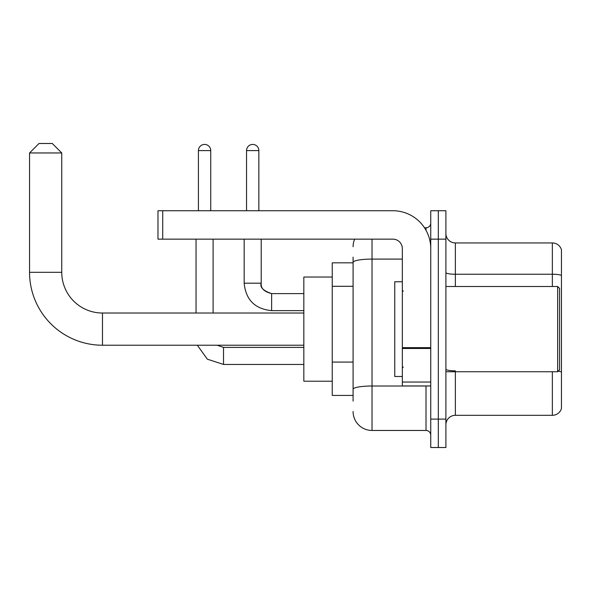 <?xml version="1.0" encoding="UTF-8"?>
<svg xmlns="http://www.w3.org/2000/svg" width="591" height="591" viewBox="0 0 591 591"><rect width="100%" height="100%" fill="white"/><g stroke="black" fill="none" stroke-linecap="round" stroke-linejoin="round"><path stroke-width="0.89" d="M353.086 401.104L353.086 262.374L353.086 262.825L332.245 262.825L332.245 395.423L353.086 395.423M430.75 419.1L430.75 447.513L438.323 447.513L438.323 419.1L438.323 447.513L445.902 447.513L445.902 419.1L438.323 419.1L438.323 239.148L438.323 419.1L430.75 419.1L430.75 239.148L438.323 239.148L438.323 210.736L438.323 239.148L445.902 239.148L445.902 419.1M445.902 239.148L445.902 210.736L430.75 210.736L430.75 239.148M372.027 239.148L372.027 430.462L426.015 430.462L426.015 385.953M424.501 227.779L426.015 227.779A4.735 4.735 0 0 0 430.75 223.043M353.086 392.579L353.086 389.292A18.942 3.287 180 0 1 372.027 386.004L426.015 386.004A4.735 0.82 0 0 0 427.655 385.953M402.338 259.087L372.027 259.087A18.942 3.287 180 0 0 353.086 262.374L353.086 257.144M430.75 435.198A4.735 4.735 0 0 0 426.015 430.462M353.086 246.72A18.942 18.942 0 0 1 354.666 239.148M372.027 430.462A18.942 18.942 0 0 1 353.086 411.521M445.902 424.781A9.471 9.471 0 0 1 455.373 415.31L552.356 415.31L552.356 371.746M561.45 249.757A9.471 9.471 0 0 0 552.356 242.938A9.471 9.471 0 0 1 561.45 249.757L561.45 408.492A9.471 9.471 0 0 1 552.356 415.31M561.45 275.428A9.471 1.647 180 0 0 552.356 274.239L552.356 242.938L455.373 242.938A9.471 9.471 0 0 1 445.902 233.467A9.471 9.471 0 0 0 455.373 242.938L455.373 286.502M561.45 275.554L561.45 372.035A9.471 1.647 180 0 0 558.207 371.2M303.833 345.225L102.479 345.225A72.929 72.929 0 0 1 29.55 272.296L29.55 152.958L39.021 143.487L52.281 143.487L61.752 152.958L29.55 152.958M102.479 345.225L102.479 313.023A40.727 40.727 0 0 1 61.752 272.296L61.752 152.958M332.245 277.031L303.833 277.031L303.833 381.217L332.245 381.217M198.421 210.736L198.421 150.594A6.154 6.154 0 0 1 204.575 144.433A6.154 6.154 0 0 1 210.736 150.594L210.736 210.736M213.1 313.023L213.1 239.148M196.049 313.023L196.049 239.148M246.536 210.736L246.536 150.594A6.154 6.154 0 0 1 252.689 144.433A6.154 6.154 0 0 1 258.843 150.594L258.843 210.736M430.75 385.953L402.338 385.953L402.338 347.648L430.75 347.648M430.75 248.619A37.883 37.883 0 0 0 392.86 210.736L162.717 210.736L162.717 239.148L392.86 239.148A9.471 9.471 0 0 1 402.338 248.619L402.338 347.648M162.717 239.148L157.982 239.148L157.982 210.736L162.717 210.736M557.66 286.502L559.559 288.393L559.559 369.848L557.66 371.746L557.66 286.502L445.902 286.502M402.338 281.767L394.758 281.767L394.758 376.482L402.338 376.482M353.086 286.303L332.245 286.303M353.086 362.076L332.245 362.076M426.015 230.276L426.015 227.779M455.373 371.746L455.373 415.31M552.356 286.502L552.356 274.239L455.373 274.239A9.471 1.647 0 0 1 445.902 272.599M455.373 370.845A9.471 1.647 -0 0 1 445.902 369.205M29.55 272.296L61.752 272.296M223.516 347.419L223.516 364.448L207.33 359.173L197.32 345.225L207.33 359.173L223.516 364.448L207.33 359.173L197.32 345.225L207.33 359.173L223.516 364.448L207.33 359.173L197.32 345.225L207.33 359.173L223.516 364.448L207.33 359.173L197.32 345.225L207.33 359.173L223.516 364.448L207.33 359.173L197.32 345.225L207.33 359.173L223.516 364.448L207.33 359.173L197.32 345.225L207.33 359.173L223.516 364.448L207.33 359.173L197.32 345.225M198.421 150.594L210.736 150.594M261.215 239.148L261.215 283.185C260.638 288.238 264.111 291.71 271.631 293.609C264.111 291.71 260.638 288.238 261.215 283.185C260.638 288.238 264.111 291.71 271.631 293.609C264.111 291.71 260.638 288.238 261.215 283.185C260.638 288.238 264.111 291.71 271.631 293.609C264.111 291.71 260.638 288.238 261.215 283.185C260.638 288.238 264.111 291.71 271.631 293.609C264.111 291.71 260.638 288.238 261.215 283.185C260.638 288.238 264.111 291.71 271.631 293.609C264.111 291.71 260.638 288.238 261.215 283.185C260.638 288.238 264.111 291.71 271.631 293.609L271.631 310.652C254.972 309.004 245.812 299.851 244.164 283.185L261.2 283.185M246.536 150.594L258.843 150.594M430.75 348.476L402.338 348.476M402.338 382.037L430.75 382.037M303.833 313.023L102.479 313.023M217.141 345.225L223.516 347.405L217.141 345.225L223.516 347.405L217.141 345.225L223.516 347.405L217.141 345.225L223.516 347.405L217.141 345.225L223.516 347.405L217.141 345.225L223.516 347.405L217.141 345.225L223.516 347.405L303.833 347.405M303.833 364.448L223.516 364.448M244.164 239.148L244.164 283.185C245.812 299.851 254.972 309.004 271.631 310.652C254.972 309.004 245.812 299.851 244.164 283.185C245.812 299.851 254.972 309.004 271.631 310.652C254.972 309.004 245.812 299.851 244.164 283.185C245.812 299.851 254.972 309.004 271.631 310.652C254.972 309.004 245.812 299.851 244.164 283.185C245.812 299.851 254.972 309.004 271.631 310.652C254.972 309.004 245.812 299.851 244.164 283.185C245.812 299.851 254.972 309.004 271.631 310.652C254.972 309.004 245.812 299.851 244.164 283.185C245.812 299.851 254.972 309.004 271.631 310.652L303.833 310.652M261.215 283.185C259.752 287.278 263.224 290.75 271.631 293.609L303.833 293.609M445.902 371.746L557.66 371.746M403.284 291.237L402.338 290.292M403.284 367.004L402.338 367.957"/></g></svg>
